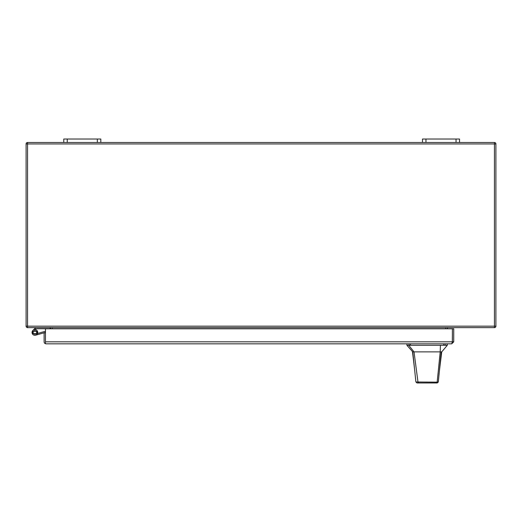 <?xml version="1.0" encoding="UTF-8"?>
<svg xmlns="http://www.w3.org/2000/svg" width="522" height="522" viewBox="0 0 522 522"><rect width="100%" height="100%" fill="white"/><g stroke="black" fill="none" stroke-linecap="round" stroke-linejoin="round"><path stroke-width="0.78" d="M435.818 351.88L439.759 351.88M418.859 382.978L417.006 382.978L415.903 381.987L412.765 351.88L440.209 351.88L440.418 345.303L447.295 345.303L441.736 351.88L441.227 351.88L438.323 381.98L437.214 382.978L418.859 382.978L418.011 382.202L414.018 351.88L408.772 345.303L406.938 345.303L406.938 343.822M412.765 351.88L406.938 345.303M422.324 351.88L423.583 351.88M415.903 381.987L437.168 382.156L440.209 351.88L441.227 351.88M436.77 382.978L434.363 382.978M433.743 382.978L417.509 382.978M427.12 382.978L426.65 382.978M436.203 382.978L437.168 382.156L438.323 381.98M440.418 345.303L408.772 345.303M45.368 332.827A0.535 0.535 0 0 0 44.761 332.592L35.679 335.196A2.845 2.845 0 0 1 32.064 332.795A2.845 2.845 0 0 1 35.02 329.617A2.845 2.845 0 0 1 37.682 333.043A2.845 2.845 0 0 1 33.538 334.961A2.845 2.845 0 0 1 32.879 330.446L34.896 328.436L35.679 329.219L36.005 328.893A0.535 0.535 0 0 1 36.39 328.736L50.001 328.736L50.001 327.738M38.413 334.413L35.679 335.196L38.413 334.413M45.447 331.548A1.651 1.651 0 0 0 44.455 331.522L35.372 334.126A1.736 1.736 0 0 1 33.167 332.664A1.736 1.736 0 0 1 34.967 330.726A1.736 1.736 0 0 1 36.592 332.814L37.682 333.043M67.247 139.022L63.775 139.022L63.775 142.48L67.247 142.48L67.247 139.022L97.333 139.022L97.333 142.48L67.247 142.48M97.333 142.48L100.805 142.48L100.805 139.022L97.333 139.022M32.762 331.255L32.762 333.662L37.023 333.662L37.023 331.255L32.762 331.255M45.447 341.871L45.447 332.827L44.116 332.827L44.116 341.825A1.997 1.997 0 0 0 45.447 343.711L45.447 341.825L45.447 343.711L46.112 343.822L45.447 343.711M451.739 343.822L452.404 341.825L453.742 341.825L451.739 343.822L46.112 343.822M452.346 342.106L452.404 328.788L453.742 328.788L453.742 341.825M452.404 341.825L452.404 328.788L45.447 328.788L45.447 341.825L452.404 341.825M27.555 142.48A1.455 1.455 0 0 0 26.1 143.941L494.445 143.941L494.445 142.48A1.455 1.455 0 0 1 495.9 143.941L495.9 326.165A1.455 1.455 0 0 1 494.445 327.627L27.555 327.627A1.455 1.455 0 0 1 26.1 326.165L26.1 143.941A1.455 1.455 0 0 1 27.555 142.48L494.445 142.48L27.555 142.48L27.555 327.627L36.299 327.627A1.651 1.651 0 0 0 35.222 328.103L34.896 328.436M35.261 329.636L35.679 329.219M425.959 139.022L422.487 139.022L422.487 142.48L425.959 142.48L425.959 139.022L456.045 139.022L456.045 142.48L425.959 142.48M456.045 142.48L459.517 142.48L459.517 139.022L456.045 139.022M27.555 327.627A1.455 1.455 0 0 1 26.1 326.165L495.9 326.165A1.455 1.455 0 0 1 494.445 327.627L471.02 327.627M461.768 327.627L446.062 327.627M51.815 327.627L50.001 327.627M447.015 328.788A1.455 1.455 0 0 1 448.444 327.627L49.433 327.627A1.455 1.455 0 0 1 50.862 328.788A1.455 1.455 0 0 0 49.433 327.627M468.997 327.627L463.79 327.627M410.475 343.822L410.475 345.303M443.759 345.303L443.759 343.822M445.194 345.303L445.194 343.822M409.039 345.303L409.039 343.822M494.445 142.48A1.455 1.455 0 0 1 495.9 143.941L494.445 143.941L494.445 327.627M52.35 327.627L52.35 328.788M445.527 327.627L445.527 328.788M441.736 351.88L439.38 371.018M414.507 368.617L412.491 351.88M447.295 345.303L447.295 343.822"/></g></svg>
